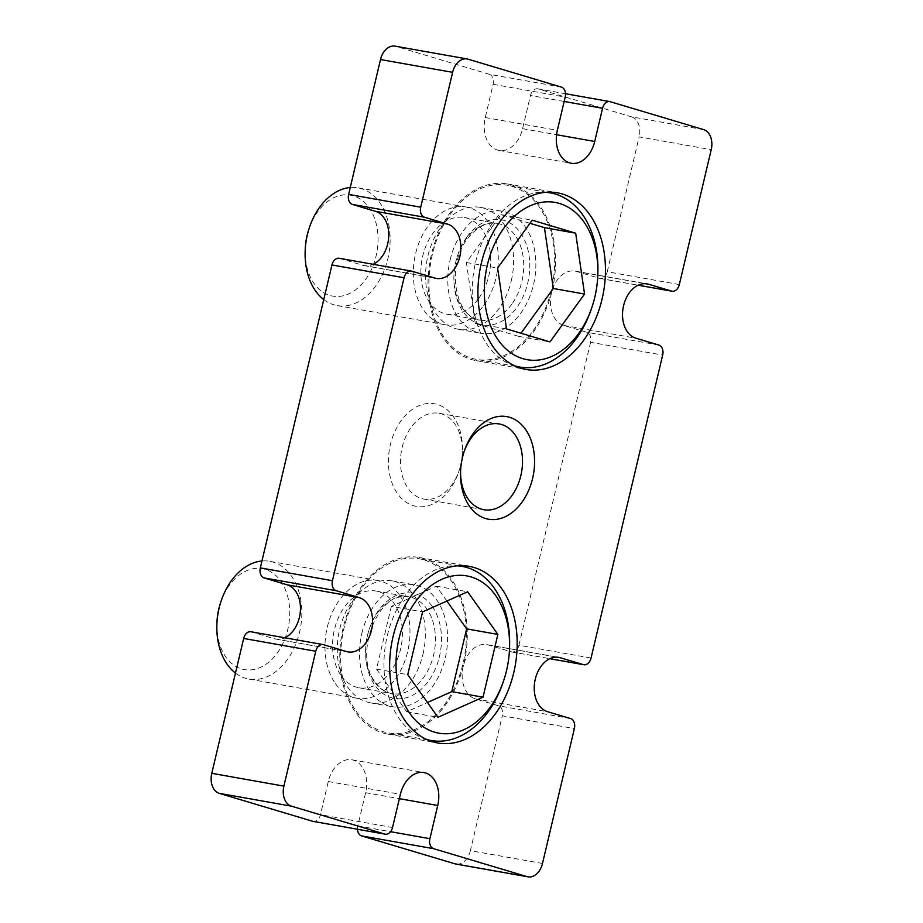 <?xml version="1.0" encoding="UTF-8"?>
<svg xmlns="http://www.w3.org/2000/svg" width="923" height="923" viewBox="0 0 923 923"><rect width="100%" height="100%" fill="white"/><g stroke="black" fill="none" stroke-linecap="round" stroke-linejoin="round"><path stroke-width="0.69" stroke-dasharray="4.62 3.46" d="M463.923 452.212A43.566 30.494 100.1 0 0 463.669 452.997A43.566 30.494 100.1 0 0 462.238 458.062A43.566 30.494 100.1 0 0 460.612 470.222A43.566 30.494 100.1 0 0 460.589 471.053M460.508 465.584A52.115 36.47 100.1 0 0 462.446 451.035A52.115 36.47 100.1 0 0 432.356 403.501A52.115 36.47 100.1 0 0 390.394 444.621A52.115 36.47 100.1 0 0 411.37 504.996A52.115 36.47 100.1 0 0 458.789 471.653A52.115 36.47 100.1 0 0 460.508 465.584M402.151 447.401A43.566 30.494 -79.9 0 1 439.071 413.273A43.566 30.494 -79.9 0 1 462.388 452.778A43.566 30.494 -79.9 0 1 460.762 464.938A43.566 30.494 -79.9 0 1 459.331 470.003A43.566 30.494 -79.9 0 1 423.842 499.066A43.566 30.494 -79.9 0 1 402.151 447.401M463.877 663.845A89.704 62.776 100.1 0 0 419.204 557.48A89.704 62.776 100.1 0 0 343.194 627.744A89.704 62.776 100.1 0 0 387.856 734.12A89.704 62.776 100.1 0 0 463.877 663.845M552.162 290.341A89.704 62.776 100.1 0 0 507.5 183.977A89.704 62.776 100.1 0 0 431.479 254.252A89.704 62.776 100.1 0 0 476.153 360.616A89.704 62.776 100.1 0 0 552.162 290.341M591.055 658.041L518.945 645.246A8.538 5.976 -79.9 0 1 511.711 651.938A8.538 5.976 -79.9 0 1 511.238 651.823L488.244 644.958A27.759 19.429 100.1 0 0 486.721 644.589A27.759 19.429 100.1 0 0 463.196 666.337A27.759 19.429 100.1 0 0 475.495 698.907L498.489 705.772A8.538 5.976 -79.9 0 1 502.274 715.798L574.371 728.593M679.34 284.549L607.242 271.754A8.538 5.976 -79.9 0 1 599.996 278.446A8.538 5.976 -79.9 0 1 599.523 278.331L576.54 271.454A27.759 19.429 100.1 0 0 575.017 271.097A27.759 19.429 100.1 0 0 551.481 292.845A27.759 19.429 100.1 0 0 563.791 325.404L586.774 332.28A8.538 5.976 -79.9 0 1 590.558 342.295L662.668 355.101M450.159 259.836A61.933 43.346 -79.9 0 1 502.643 211.321A61.933 43.346 -79.9 0 1 533.494 284.757A61.933 43.346 -79.9 0 1 480.998 333.284A61.933 43.346 -79.9 0 1 450.159 259.836M511.261 280.811A61.933 43.346 100.1 0 0 480.421 207.375A61.933 43.346 100.1 0 0 427.926 255.89A61.933 43.346 100.1 0 0 458.766 329.338A61.933 43.346 100.1 0 0 511.261 280.811M361.874 633.34A61.933 43.346 -79.9 0 1 414.358 584.813A61.933 43.346 -79.9 0 1 445.198 658.261A61.933 43.346 -79.9 0 1 392.713 706.776A61.933 43.346 -79.9 0 1 361.874 633.34M422.965 654.315A61.933 43.346 100.1 0 0 392.125 580.867A61.933 43.346 100.1 0 0 339.641 629.394A61.933 43.346 100.1 0 0 370.481 702.83A61.933 43.346 100.1 0 0 422.965 654.315M561.415 87.097L489.317 74.302L395.932 46.369L468.03 59.164M518.945 645.246L590.558 342.295M607.242 271.754L639.12 136.881L711.218 149.676M703.649 129.635L631.551 116.84L538.167 88.908L610.265 101.703M542.493 863.466L470.384 850.671L502.274 715.798M250.894 631.759A8.538 5.976 -79.9 0 1 251.368 631.874L274.362 638.751A27.759 19.429 100.1 0 0 275.885 639.108A27.759 19.429 100.1 0 0 284.849 637.781M339.191 258.267A8.538 5.976 -79.9 0 1 339.664 258.382L362.647 265.247A27.759 19.429 100.1 0 0 364.17 265.616A27.759 19.429 100.1 0 0 373.146 264.29M394.986 46.15A17.087 11.953 -79.9 0 1 395.932 46.369M489.317 74.302A8.538 5.976 -79.9 0 1 493.101 84.316L485.256 117.521A27.759 19.429 100.1 0 0 499.078 150.437A27.759 19.429 100.1 0 0 522.603 128.689L530.46 95.496A8.538 5.976 -79.9 0 1 537.694 88.804A8.538 5.976 -79.9 0 1 538.167 88.908M631.551 116.84A17.087 11.953 -79.9 0 1 639.12 136.881M470.384 850.671A17.087 11.953 -79.9 0 1 455.904 864.055M357.489 829.269A8.538 5.976 -79.9 0 1 357.801 825.889L365.646 792.684A27.759 19.429 100.1 0 0 351.825 759.756A27.759 19.429 100.1 0 0 328.288 781.516L320.443 814.709A8.538 5.976 -79.9 0 1 313.197 821.401M514.792 365.889A88.423 61.876 -79.9 0 1 473.43 307.532A88.423 61.876 -79.9 0 1 493.724 221.624A88.423 61.876 -79.9 0 1 545.597 192.33M597.873 273.081A88.423 61.876 -79.9 0 1 591.666 308.051M308.813 229.366A51.261 35.87 -79.9 0 1 317.639 211.805A51.261 35.87 -79.9 0 1 369.05 207.663A51.261 35.87 -79.9 0 1 365.589 279.473A51.261 35.87 -79.9 0 1 325.784 293.837A51.261 35.87 -79.9 0 1 305.213 249.637M323.765 299.583A59.799 41.847 100.1 0 0 337.172 305.582A59.799 41.847 100.1 0 0 375.592 286.176A59.799 41.847 100.1 0 0 388.964 225.823A59.799 41.847 100.1 0 0 358.066 187.831A59.799 41.847 100.1 0 0 350.267 187.496M533.182 330.653A88.423 61.876 100.1 0 0 552.946 241.422A88.423 61.876 100.1 0 0 507.281 185.246A88.423 61.876 100.1 0 0 450.47 213.94A88.423 61.876 100.1 0 0 430.706 303.182A88.423 61.876 100.1 0 0 476.372 359.359A88.423 61.876 100.1 0 0 533.182 330.653M478.749 298.325A49.127 34.37 100.1 0 0 489.732 248.749A49.127 34.37 100.1 0 0 464.361 217.54A49.127 34.37 100.1 0 0 432.795 233.484A49.127 34.37 100.1 0 0 421.811 283.061A49.127 34.37 100.1 0 0 447.194 314.27A49.127 34.37 100.1 0 0 478.749 298.325M483.744 305.375A59.799 41.847 100.1 0 0 497.116 245.01A59.799 41.847 100.1 0 0 466.219 207.017A59.799 41.847 100.1 0 0 427.799 226.435A59.799 41.847 100.1 0 0 414.439 286.788A59.799 41.847 100.1 0 0 445.324 324.781A59.799 41.847 100.1 0 0 483.744 305.375M529.952 223.308L500.97 214.632L466.392 262.501L475.264 323.362L506.508 328.911M466.392 262.501L497.635 268.039M500.97 214.632L532.213 220.182M475.264 323.362L518.738 336.364L520.987 333.238M518.738 336.364L549.981 341.902M509.577 646.585A88.423 61.876 -79.9 0 1 503.37 681.543M426.507 739.381A88.423 61.876 -79.9 0 1 399.474 718.971A88.423 61.876 -79.9 0 1 391.952 620.487A88.423 61.876 -79.9 0 1 457.3 565.834M220.516 602.857A51.261 35.87 -79.9 0 1 280.754 581.167A51.261 35.87 -79.9 0 1 277.292 652.965A51.261 35.87 -79.9 0 1 225.881 657.107A51.261 35.87 -79.9 0 1 216.928 623.129M235.48 673.075A59.799 41.847 100.1 0 0 248.875 679.086A59.799 41.847 100.1 0 0 295.556 644.704A59.799 41.847 100.1 0 0 291.333 575.906A59.799 41.847 100.1 0 0 269.781 561.322A59.799 41.847 100.1 0 0 261.97 560.988M356.209 711.298A88.423 61.876 100.1 0 0 388.087 732.85A88.423 61.876 100.1 0 0 457.104 682.016A88.423 61.876 100.1 0 0 450.862 580.29A88.423 61.876 100.1 0 0 418.984 558.738A88.423 61.876 100.1 0 0 349.967 609.572A88.423 61.876 100.1 0 0 356.209 711.298M341.187 675.786A49.127 34.37 100.1 0 0 358.897 687.762A49.127 34.37 100.1 0 0 397.248 659.518A49.127 34.37 100.1 0 0 393.775 603.007A49.127 34.37 100.1 0 0 376.065 591.032A49.127 34.37 100.1 0 0 337.726 619.275A49.127 34.37 100.1 0 0 341.187 675.786M335.476 683.701A59.799 41.847 100.1 0 0 357.028 698.273A59.799 41.847 100.1 0 0 403.709 663.902A59.799 41.847 100.1 0 0 399.486 595.093A59.799 41.847 100.1 0 0 377.934 580.521A59.799 41.847 100.1 0 0 331.253 614.891A59.799 41.847 100.1 0 0 335.476 683.701M446.894 601.035L436.394 586.22L391.34 606.353L422.584 611.891M436.394 586.22L467.649 591.77M391.34 606.353L376.503 669.129L406.72 711.771L427.464 702.495M406.72 711.771L437.964 717.309M376.503 669.129L407.747 674.667M475.495 698.907L547.604 711.702M563.791 325.404L635.889 338.199M576.54 271.454L645.558 283.707M599.523 278.331L638.185 285.195M658.884 345.075L586.774 332.28M362.647 265.247L434.756 278.042M339.664 258.382L411.762 271.177M274.362 638.751L346.46 651.546M251.368 631.874L323.477 644.669M488.244 644.958L557.273 657.199M511.238 651.823L549.9 658.687M570.587 718.567L498.489 705.772M485.256 117.521L557.354 130.316M522.603 128.689L556.569 134.723M493.101 84.316L565.199 97.111M564.172 101.472L530.46 95.496M365.646 792.684L399.359 798.672M328.288 781.516L400.397 794.311M357.801 825.889L390.591 831.704M392.54 827.504L320.443 814.709M511.792 304.186A49.127 34.37 -79.9 0 1 480.237 320.131A49.127 34.37 -79.9 0 1 454.866 288.922A49.127 34.37 -79.9 0 1 465.85 239.345A49.127 34.37 -79.9 0 1 497.405 223.401A49.127 34.37 -79.9 0 1 522.776 254.61A49.127 34.37 -79.9 0 1 511.792 304.186M466.853 237.061A53.396 37.358 100.1 0 0 463.242 311.859A53.396 37.358 100.1 0 0 516.799 307.544A53.396 37.358 100.1 0 0 520.399 232.746A53.396 37.358 100.1 0 0 466.853 237.061M374.242 681.647A49.127 34.37 -79.9 0 1 370.769 625.136A49.127 34.37 -79.9 0 1 409.12 596.893A49.127 34.37 -79.9 0 1 426.818 608.868A49.127 34.37 -79.9 0 1 430.291 665.391A49.127 34.37 -79.9 0 1 391.952 693.623A49.127 34.37 -79.9 0 1 374.242 681.647M432.114 606.238A53.396 37.358 100.1 0 0 378.557 610.553A53.396 37.358 100.1 0 0 374.957 685.351A53.396 37.358 100.1 0 0 428.514 681.036A53.396 37.358 100.1 0 0 432.114 606.238M463.669 452.997L464.211 451.347M462.388 452.778L462.446 451.035M419.204 557.48L469.08 566.33M507.5 183.977L557.377 192.826M439.071 413.273L499.158 423.934M480.421 207.375L502.643 211.321M392.125 580.867L414.358 584.813M370.481 702.83L392.713 706.776M458.766 329.338L480.998 333.284M423.842 499.066L483.929 509.727M575.017 271.097L647.115 283.892M364.17 265.616L436.279 278.411M275.885 639.108L347.983 651.903M486.721 644.589L558.83 657.384M499.078 150.437L571.175 163.244M351.825 759.756L423.922 772.563M476.153 360.616L526.018 369.465M387.856 734.12L437.733 742.969M537.694 88.804L565.511 93.731M599.996 278.446L638.151 285.219M511.711 651.938L549.854 658.71M459.331 470.003L458.789 471.653M460.612 470.222L460.554 471.965M447.194 314.27L480.237 320.131C455.893 318.689 445.405 266.493 467.303 239.022C476.718 226.896 486.756 221.682 497.405 223.401L464.361 217.54M546.739 192.249L507.281 185.246M466.219 207.017L358.066 187.831M445.324 324.781L337.172 305.582M515.842 366.362L476.372 359.359M358.897 687.762L391.952 693.623C385.618 692.515 380.114 688.754 375.442 682.351C351.859 653.876 380.288 587.697 409.12 596.893L376.065 591.032M427.545 739.854L388.087 732.85M357.028 698.273L248.875 679.086M377.934 580.521L269.781 561.322M458.443 565.741L418.984 558.738"/><path stroke-width="1.38" d="M462.492 457.416A52.115 36.47 -79.9 0 1 464.211 451.347A52.115 36.47 -79.9 0 1 511.63 418.004A52.115 36.47 -79.9 0 1 532.606 478.379A52.115 36.47 -79.9 0 1 490.644 519.499A52.115 36.47 -79.9 0 1 460.554 471.965A52.115 36.47 -79.9 0 1 462.492 457.416M460.589 471.053A43.566 30.494 100.1 0 0 483.929 509.727A43.566 30.494 100.1 0 0 520.849 475.599A43.566 30.494 100.1 0 0 499.158 423.934A43.566 30.494 100.1 0 0 463.923 452.212M513.753 672.694A89.704 62.776 100.1 0 0 469.08 566.33A89.704 62.776 100.1 0 0 393.06 636.605A89.704 62.776 100.1 0 0 437.733 742.969A89.704 62.776 100.1 0 0 513.753 672.694M602.038 299.202A89.704 62.776 100.1 0 0 557.377 192.826A89.704 62.776 100.1 0 0 481.356 263.101A89.704 62.776 100.1 0 0 526.018 369.465A89.704 62.776 100.1 0 0 602.038 299.202M549.9 658.687L583.336 664.618L560.353 657.753A27.759 19.429 100.1 0 0 558.83 657.384A27.759 19.429 100.1 0 0 535.294 679.132A27.759 19.429 100.1 0 0 547.604 711.702L570.587 718.567A8.538 5.976 100.1 0 1 574.371 728.593L542.493 863.466A17.087 11.953 100.1 0 1 528.014 876.85L455.904 864.055A17.087 11.953 -79.9 0 1 454.97 863.836L527.068 876.631A17.087 11.953 100.1 0 0 528.014 876.85M638.185 285.195L671.632 291.126L648.638 284.249A27.759 19.429 100.1 0 0 647.115 283.892A27.759 19.429 100.1 0 0 623.59 305.64A27.759 19.429 100.1 0 0 635.889 338.199L658.884 345.075A8.538 5.976 100.1 0 1 662.668 355.101L591.055 658.041A8.538 5.976 100.1 0 1 583.809 664.733A8.538 5.976 100.1 0 1 583.336 664.618M390.591 831.704L429.899 838.684A8.538 5.976 100.1 0 0 433.683 848.699L361.585 835.903L454.97 863.836M433.683 848.699L527.068 876.631M556.569 134.723L594.712 141.484A27.759 19.429 100.1 0 1 571.175 163.244A27.759 19.429 100.1 0 1 557.354 130.316L565.199 97.111A8.538 5.976 100.1 0 0 561.415 87.097L468.03 59.164A17.087 11.953 100.1 0 0 467.096 58.945A17.087 11.953 100.1 0 0 452.616 72.329L420.726 207.202A8.538 5.976 100.1 0 0 424.511 217.228L352.413 204.433A8.538 5.976 -79.9 0 1 348.629 194.407L420.726 207.202M284.849 637.781A27.759 19.429 100.1 0 0 300.436 609.965A27.759 19.429 100.1 0 0 287.111 584.801L359.209 597.596A27.759 19.429 100.1 0 1 371.761 629.059A27.759 19.429 100.1 0 1 347.983 651.903A27.759 19.429 100.1 0 1 346.46 651.546L323.477 644.669A8.538 5.976 100.1 0 0 323.004 644.554A8.538 5.976 100.1 0 0 315.758 651.246L243.66 638.451L211.782 773.324L283.88 786.119A17.087 11.953 100.1 0 0 291.449 806.16L384.833 834.092A8.538 5.976 100.1 0 0 385.306 834.196A8.538 5.976 100.1 0 0 392.54 827.504L400.397 794.311A27.759 19.429 100.1 0 1 423.922 772.563A27.759 19.429 100.1 0 1 437.744 805.479L429.899 838.684M315.758 651.246L283.88 786.119M373.146 264.29A27.759 19.429 100.1 0 0 388.721 236.473A27.759 19.429 100.1 0 0 375.396 211.298L447.505 224.093A27.759 19.429 100.1 0 1 460.046 255.567A27.759 19.429 100.1 0 1 436.279 278.411A27.759 19.429 100.1 0 1 434.756 278.042L411.762 271.177A8.538 5.976 100.1 0 0 411.289 271.062A8.538 5.976 100.1 0 0 404.055 277.754L332.442 580.705A8.538 5.976 100.1 0 0 336.226 590.72L264.116 577.925A8.538 5.976 -79.9 0 1 260.332 567.899L332.442 580.705M404.055 277.754L331.945 264.959L260.332 567.899M671.632 291.126A8.538 5.976 100.1 0 0 672.106 291.241A8.538 5.976 100.1 0 0 679.34 284.549L711.218 149.676A17.087 11.953 100.1 0 0 703.649 129.635L610.265 101.703A8.538 5.976 100.1 0 0 609.803 101.599A8.538 5.976 100.1 0 0 602.557 108.291L564.172 101.472M452.616 72.329L380.507 59.534L348.629 194.407M291.449 806.16L219.351 793.365L312.735 821.297L384.833 834.092M594.712 141.484L602.557 108.291M447.505 224.093L424.511 217.228M359.209 597.596L336.226 590.72M219.351 793.365A17.087 11.953 -79.9 0 1 211.782 773.324M243.66 638.451A8.538 5.976 -79.9 0 1 250.894 631.759L323.004 644.554M287.111 584.801L264.116 577.925M331.945 264.959A8.538 5.976 -79.9 0 1 339.191 258.267L411.289 271.062M375.396 211.298L352.413 204.433M380.507 59.534A17.087 11.953 -79.9 0 1 394.986 46.15L467.096 58.945M361.585 835.903A8.538 5.976 -79.9 0 1 357.489 829.269M385.306 834.196L313.197 821.401A8.538 5.976 -79.9 0 1 312.735 821.297M578.456 333.768A79.874 55.899 100.1 0 0 592.208 306.401A79.874 55.899 100.1 0 0 597.816 274.812A79.874 55.899 100.1 0 0 565.764 205.933A79.874 55.899 100.1 0 0 503.739 228.327A79.874 55.899 100.1 0 0 498.339 340.218A79.874 55.899 100.1 0 0 578.456 333.768M545.597 192.33A88.423 61.876 -79.9 0 1 550.535 192.919A88.423 61.876 -79.9 0 1 597.873 273.081L597.816 274.812M592.208 306.401L591.666 308.051A88.423 61.876 -79.9 0 1 576.448 338.337A88.423 61.876 -79.9 0 1 519.637 367.031A88.423 61.876 -79.9 0 1 514.792 365.889M350.267 187.496A59.799 41.847 100.1 0 0 319.646 207.237A59.799 41.847 100.1 0 0 309.355 227.716A59.799 41.847 100.1 0 0 305.155 251.368A59.799 41.847 100.1 0 0 323.765 299.583M305.155 251.368L305.213 249.637A51.261 35.87 -79.9 0 1 308.813 229.366L309.355 227.716M497.635 268.039L506.508 328.911L549.981 341.902L584.559 294.045L575.675 233.184L532.213 220.182L497.635 268.039M520.987 333.238L553.315 288.495L544.432 227.635L529.952 223.308M544.432 227.635L575.675 233.184M553.315 288.495L584.559 294.045M410.054 713.71A79.874 55.899 100.1 0 0 503.912 679.905A79.874 55.899 100.1 0 0 509.519 648.315A79.874 55.899 100.1 0 0 495.559 595.37A79.874 55.899 100.1 0 0 415.442 601.819A79.874 55.899 100.1 0 0 410.054 713.71M457.3 565.834A88.423 61.876 -79.9 0 1 462.25 566.41A88.423 61.876 -79.9 0 1 494.128 587.974A88.423 61.876 -79.9 0 1 509.577 646.585L509.519 648.315M503.912 679.905L503.37 681.543A88.423 61.876 -79.9 0 1 431.341 740.534A88.423 61.876 -79.9 0 1 426.507 739.381M261.97 560.988A59.799 41.847 100.1 0 0 221.059 601.219A59.799 41.847 100.1 0 0 216.87 624.859A59.799 41.847 100.1 0 0 227.323 664.502A59.799 41.847 100.1 0 0 235.48 673.075M216.87 624.859L216.928 623.129A51.261 35.87 -79.9 0 1 220.516 602.857L221.059 601.219M467.649 591.77L422.584 611.891L407.747 674.667L437.964 717.309L483.029 697.188L497.866 634.413L467.649 591.77M427.464 702.495L451.785 691.639L466.623 628.863L446.894 601.035M466.623 628.863L497.866 634.413M451.785 691.639L483.029 697.188M645.558 283.707L648.638 284.249M557.273 657.199L560.353 657.753M399.359 798.672L437.744 805.479M565.511 93.731L609.803 101.599M638.151 285.219L672.106 291.241M549.854 658.71L583.809 664.733M550.535 192.919L546.739 192.249M519.637 367.031L515.842 366.362M431.341 740.534L427.545 739.854M462.25 566.41L458.443 565.741"/></g></svg>

